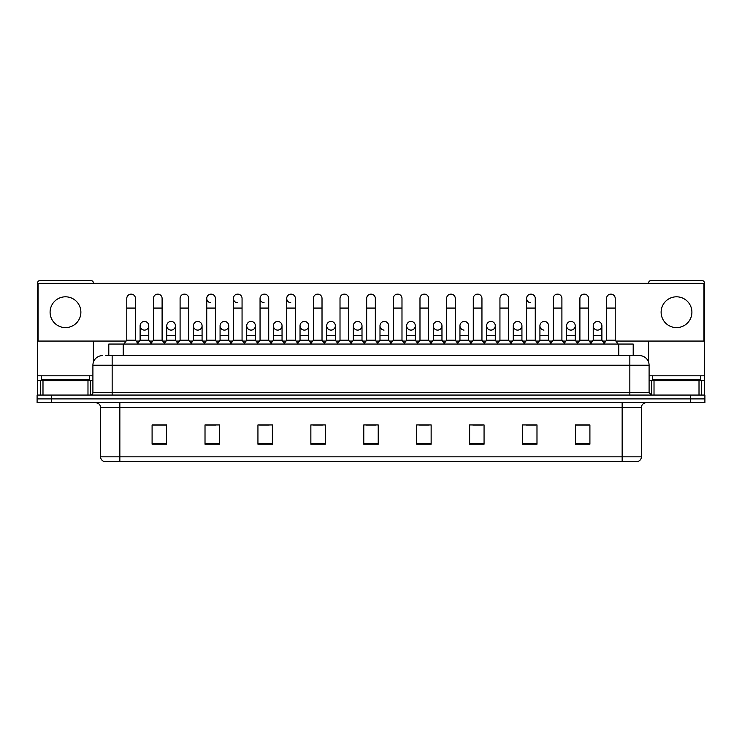 <?xml version="1.0" encoding="UTF-8"?>
<svg xmlns="http://www.w3.org/2000/svg" width="742" height="742" viewBox="0 0 742 742"><rect width="100%" height="100%" fill="white"/><g stroke="black" fill="none" stroke-linecap="round" stroke-linejoin="round"><path stroke-width="1.11" d="M108.796 355.603L108.796 344.056L633.204 344.056L633.204 355.603M641.394 456.831C641.255 459.14 640.105 460.68 637.925 461.45L622.148 461.45L622.148 456.831L641.394 456.831L641.394 407.562A4.814 4.814 0 0 1 646.199 402.758M622.148 461.45L104.075 461.45A4.814 4.814 0 0 1 100.606 456.831L100.606 407.562C100.328 404.64 98.723 403.036 95.801 402.758M51.532 395.059L704.9 395.059L704.9 398.908L37.1 398.908L37.1 402.758L51.532 402.758L51.532 398.908L37.1 398.908L37.1 395.059L51.532 395.059L51.532 398.908L704.9 398.908L704.9 402.758L51.532 402.758M589.909 444.18L589.909 424.934L575.477 424.934L575.477 444.18L589.909 444.18M536.985 444.18L536.985 424.934L522.553 424.934L522.553 444.18L536.985 444.18M484.062 444.18L484.062 424.934L469.63 424.934L469.63 444.18L484.062 444.18M431.139 444.18L431.139 424.934L416.707 424.934L416.707 444.18L431.139 444.18M166.523 444.18L166.523 424.934L152.091 424.934L152.091 444.18L166.523 444.18M219.446 444.18L219.446 424.934L205.015 424.934L205.015 444.18L219.446 444.18M272.37 444.18L272.37 424.934L257.938 424.934L257.938 444.18L272.37 444.18M325.293 444.18L325.293 424.934L310.861 424.934L310.861 444.18L325.293 444.18M378.216 444.18L378.216 424.934L363.784 424.934L363.784 444.18L378.216 444.18M128.505 461.45L119.852 461.45L119.852 456.831L622.148 456.831L622.148 407.562L100.606 407.562M472.802 425.027L482.43 425.027M526.115 425.027L535.733 425.027M575.477 425.027L589.046 425.027M579.419 425.027L575.718 425.027M312.883 425.027L322.501 425.027M259.57 425.027L269.198 425.027M206.267 425.027L215.885 425.027M166.282 425.027L162.581 425.027M152.954 425.027L166.523 425.027M419.499 425.027L429.117 425.027M366.186 425.027L375.814 425.027M106.125 355.603L636.098 355.603M105.902 355.603L112.153 355.603L112.153 365.231L92.908 365.231L92.908 392.648A2.402 2.402 0 0 1 90.505 395.059M102.535 355.603A9.618 9.618 0 0 0 92.908 365.231M639.465 355.603A9.618 9.618 0 0 1 649.092 365.231L629.847 365.231L629.847 355.603L639.316 355.603M649.092 365.231L649.092 392.648L651.495 395.059M126.78 308.069L135.443 308.069L135.443 340.207L126.78 340.207L126.78 298.451A4.331 4.331 0 0 1 131.38 294.129A4.331 4.331 0 0 1 135.443 298.451A4.331 4.331 0 0 0 131.38 294.129M126.78 340.207L123.895 344.056M135.443 340.207L138.327 344.056M144.171 330.097A4.331 4.331 0 0 1 140.108 325.775A4.331 4.331 0 0 1 144.709 321.453A4.331 4.331 0 0 1 148.771 325.775L148.771 335.393L140.108 335.393L140.108 325.775A4.331 4.331 0 0 1 144.44 321.444M148.771 335.393L148.771 340.207L140.108 340.207L140.108 335.393M140.108 340.207L137.771 343.323M148.771 340.207L151.099 343.323M153.436 308.069L162.099 308.069L162.099 340.207L153.436 340.207L153.436 298.451A4.331 4.331 0 0 1 158.037 294.129A4.331 4.331 0 0 1 162.099 298.451A4.331 4.331 0 0 0 158.037 294.129M153.436 340.207L150.552 344.056M162.099 340.207L164.984 344.056M180.093 308.069L188.746 308.069L188.746 340.207L180.093 340.207L180.093 298.451A4.331 4.331 0 0 1 184.693 294.129A4.331 4.331 0 0 1 188.746 298.451A4.331 4.331 0 0 0 184.693 294.129M180.093 340.207L177.199 344.056M188.746 340.207L191.64 344.056M206.74 308.069L215.403 308.069L215.403 340.207L206.74 340.207L206.74 298.451A4.331 4.331 0 0 1 211.349 294.129A4.331 4.331 0 0 1 215.403 298.451A4.331 4.331 0 0 0 211.349 294.129M206.74 340.207L203.855 344.056M215.403 340.207L218.287 344.056M233.396 308.069L242.059 308.069L242.059 340.207L233.396 340.207L233.396 298.451A4.331 4.331 0 0 1 237.997 294.129A4.331 4.331 0 0 1 242.059 298.451A4.331 4.331 0 0 0 237.997 294.129M233.396 340.207L230.512 344.056M242.059 340.207L244.943 344.056M170.818 330.097A4.331 4.331 0 0 1 166.764 325.775A4.331 4.331 0 0 1 171.365 321.453A4.331 4.331 0 0 1 175.427 325.775L175.427 335.393L166.764 335.393L166.764 325.775A4.331 4.331 0 0 1 171.096 321.444M175.427 335.393L175.427 340.207L166.764 340.207L166.764 335.393M166.764 340.207L164.427 343.323M175.427 340.207L177.755 343.323M197.743 321.444A4.331 4.331 0 0 0 193.421 325.636A4.331 4.331 0 0 0 197.474 330.097A4.331 4.331 0 0 1 193.421 325.775A4.331 4.331 0 0 1 198.021 321.453A4.331 4.331 0 0 1 202.074 325.775L202.074 335.393L193.421 335.393L193.421 325.775M202.074 335.393L202.074 340.207L193.421 340.207L193.421 335.393M193.421 340.207L191.084 343.323M202.074 340.207L204.412 343.323M224.399 321.444A4.331 4.331 0 0 0 220.077 325.636A4.331 4.331 0 0 0 224.13 330.097A4.331 4.331 0 0 1 220.068 325.775A4.331 4.331 0 0 1 224.678 321.453A4.331 4.331 0 0 1 228.731 325.775L228.731 335.393L220.068 335.393L220.068 325.775M228.731 335.393L228.731 340.207L220.068 340.207L220.068 335.393M220.068 340.207L217.74 343.323M228.731 340.207L231.068 343.323M89.541 375.814L41.431 375.814L41.431 379.663L89.541 379.663L89.541 375.814L92.908 375.814M84.727 380.618L84.727 380.145A0.482 0.482 0 0 1 85.209 379.663M84.727 380.145L46.245 380.145A0.482 0.482 0 0 0 45.763 379.663M46.245 380.145L46.245 380.618M700.569 375.814L652.459 375.814L652.459 379.663L700.569 379.663L700.569 375.814L704.418 375.814L704.418 395.059M695.755 380.618L695.755 380.145A0.482 0.482 0 0 1 696.237 379.663M695.755 380.145L657.273 380.145A0.482 0.482 0 0 0 656.791 379.663M657.273 380.145L657.273 380.618M87.983 395.059L87.983 380.618L42.99 380.618L42.99 395.059M93.39 283.342L93.39 282.952A2.402 2.402 0 0 0 90.988 280.55L39.985 280.55A2.402 2.402 0 0 0 37.582 282.952L37.582 380.618L42.99 380.618M93.39 341.07L93.39 362.226M87.983 380.618L92.908 380.618M37.582 395.059L37.582 380.618M699.01 395.059L699.01 380.618L654.017 380.618L654.017 395.059M704.418 375.814L704.418 282.952A2.402 2.402 0 0 0 702.015 280.55L651.012 280.55A2.402 2.402 0 0 0 648.61 282.952L648.61 283.342M648.61 341.07L648.61 362.226M649.092 380.618L654.017 380.618M699.01 380.618L704.418 380.618M597.56 321.444A4.331 4.331 0 0 0 593.229 325.636A4.331 4.331 0 0 0 597.291 330.097M570.904 321.444A4.331 4.331 0 0 0 566.582 325.636A4.331 4.331 0 0 0 570.635 330.097M544.257 321.444A4.331 4.331 0 0 0 539.926 325.636A4.331 4.331 0 0 0 543.979 330.097M517.601 321.444A4.331 4.331 0 0 0 513.269 325.636A4.331 4.331 0 0 0 517.322 330.097M490.944 321.444A4.331 4.331 0 0 0 486.613 325.636A4.331 4.331 0 0 0 490.675 330.097M464.288 321.444A4.331 4.331 0 0 0 459.966 325.636A4.331 4.331 0 0 0 464.019 330.097M526.597 308.069L535.26 308.069L535.26 340.207L526.597 340.207L526.597 298.451A4.331 4.331 0 0 1 530.929 294.12A4.331 4.331 0 0 0 526.597 298.312A4.331 4.331 0 0 0 530.651 302.764M437.632 321.444A4.331 4.331 0 0 0 433.309 325.636A4.331 4.331 0 0 0 437.363 330.097M410.985 321.444A4.331 4.331 0 0 0 406.653 325.636A4.331 4.331 0 0 0 410.706 330.097M384.328 321.444A4.331 4.331 0 0 0 379.997 325.636A4.331 4.331 0 0 0 384.059 330.097M357.672 321.444A4.331 4.331 0 0 0 353.34 325.636A4.331 4.331 0 0 0 357.403 330.097A4.331 4.331 0 0 1 353.34 325.775A4.331 4.331 0 0 1 357.941 321.453A4.331 4.331 0 0 1 362.003 325.775L362.003 335.393L353.34 335.393L353.34 325.775M331.015 321.444A4.331 4.331 0 0 0 326.693 325.636A4.331 4.331 0 0 0 330.747 330.097A4.331 4.331 0 0 1 326.684 325.775A4.331 4.331 0 0 1 331.294 321.453A4.331 4.331 0 0 1 335.347 325.775L335.347 335.393L326.684 335.393L326.684 325.775M304.368 321.444A4.331 4.331 0 0 0 300.037 325.636A4.331 4.331 0 0 0 304.09 330.097A4.331 4.331 0 0 1 300.037 325.775A4.331 4.331 0 0 1 304.637 321.453A4.331 4.331 0 0 1 308.691 325.775L308.691 335.393L300.037 335.393L300.037 325.775M277.712 321.444A4.331 4.331 0 0 0 273.381 325.636A4.331 4.331 0 0 0 277.434 330.097A4.331 4.331 0 0 1 273.381 325.775A4.331 4.331 0 0 1 277.981 321.453A4.331 4.331 0 0 1 282.043 325.775L282.043 335.393L273.381 335.393L273.381 325.775M251.056 321.444A4.331 4.331 0 0 0 246.724 325.636A4.331 4.331 0 0 0 250.787 330.097A4.331 4.331 0 0 1 246.724 325.775A4.331 4.331 0 0 1 251.325 321.453A4.331 4.331 0 0 1 255.387 325.775L255.387 335.393L246.724 335.393L246.724 325.775M286.709 308.069L295.372 308.069L295.372 340.207L286.709 340.207L286.709 298.451A4.331 4.331 0 0 1 291.04 294.12A4.331 4.331 0 0 0 286.709 298.312A4.331 4.331 0 0 0 290.762 302.764M237.728 294.12A4.331 4.331 0 0 0 233.396 298.312A4.331 4.331 0 0 0 237.459 302.764M211.071 294.12A4.331 4.331 0 0 0 206.749 298.312A4.331 4.331 0 0 0 210.802 302.764M260.052 308.069L268.715 308.069L268.715 340.207L260.052 340.207L260.052 298.451A4.331 4.331 0 0 1 264.384 294.12A4.331 4.331 0 0 0 260.052 298.312A4.331 4.331 0 0 0 264.115 302.764M676.509 296.809A15.397 15.397 0 0 0 661.122 312.206A15.397 15.397 0 0 0 676.509 327.602A15.397 15.397 0 0 0 691.906 312.206A15.397 15.397 0 0 0 676.509 296.809M65.491 296.809A15.397 15.397 0 0 0 50.094 312.206A15.397 15.397 0 0 0 65.491 327.602A15.397 15.397 0 0 0 80.878 312.206A15.397 15.397 0 0 0 65.491 296.809M571.182 330.097A4.331 4.331 0 0 0 575.236 325.775A4.331 4.331 0 0 0 571.182 321.453A4.331 4.331 0 0 1 575.236 325.775L575.236 335.393L566.573 335.393L566.573 325.775A4.331 4.331 0 0 1 571.182 321.453M517.87 330.097A4.331 4.331 0 0 0 521.932 325.775A4.331 4.331 0 0 0 517.87 321.453A4.331 4.331 0 0 1 521.932 325.775L521.932 335.393L513.269 335.393L513.269 325.775A4.331 4.331 0 0 1 517.87 321.453M468.619 325.775A4.331 4.331 0 0 0 464.566 321.453A4.331 4.331 0 0 1 468.619 325.775L468.619 335.393L459.957 335.393L459.957 325.775A4.331 4.331 0 0 1 464.566 321.453M411.253 330.097A4.331 4.331 0 0 0 415.316 325.775A4.331 4.331 0 0 0 411.253 321.453A4.331 4.331 0 0 1 415.316 325.775L415.316 335.393L406.653 335.393L406.653 325.775A4.331 4.331 0 0 1 411.253 321.453M357.941 330.097A4.331 4.331 0 0 0 362.003 325.775A4.331 4.331 0 0 0 357.941 321.453M401.988 298.451L401.988 298.451A4.331 4.331 0 0 0 397.925 294.129A4.331 4.331 0 0 1 401.988 298.451L401.988 308.069L393.325 308.069L393.325 298.451A4.331 4.331 0 0 1 397.925 294.129M277.981 330.097A4.331 4.331 0 0 0 282.043 325.775A4.331 4.331 0 0 0 277.981 321.453M322.019 298.451L322.019 298.451A4.331 4.331 0 0 0 317.966 294.129A4.331 4.331 0 0 1 322.019 298.451L322.019 308.069L313.365 308.069L313.365 298.451A4.331 4.331 0 0 1 317.966 294.129M224.678 330.097A4.331 4.331 0 0 0 228.731 325.775A4.331 4.331 0 0 0 224.678 321.453M171.365 330.097A4.331 4.331 0 0 0 175.427 325.775A4.331 4.331 0 0 0 171.365 321.453M144.709 330.097A4.331 4.331 0 0 0 148.771 325.775A4.331 4.331 0 0 0 144.709 321.453M615.869 341.07L703.935 341.07L703.935 283.342L38.065 283.342L38.065 341.07L126.131 341.07M136.092 341.07L139.459 341.07M149.42 341.07L152.787 341.07M162.748 341.07L166.115 341.07M176.077 341.07L179.443 341.07M189.395 341.07L192.772 341.07M202.724 341.07L206.09 341.07M216.052 341.07L219.419 341.07M229.38 341.07L232.747 341.07M242.708 341.07L246.075 341.07M256.036 341.07L259.403 341.07M269.365 341.07L272.731 341.07M282.693 341.07L286.06 341.07M296.021 341.07L299.388 341.07M309.34 341.07L312.716 341.07M322.668 341.07L326.035 341.07M335.996 341.07L339.363 341.07M349.324 341.07L352.691 341.07M362.652 341.07L366.019 341.07M375.981 341.07L379.347 341.07M389.309 341.07L392.676 341.07M402.637 341.07L406.004 341.07M415.965 341.07L419.332 341.07M429.284 341.07L432.66 341.07M442.612 341.07L445.979 341.07M455.94 341.07L459.307 341.07M469.269 341.07L472.635 341.07M482.597 341.07L485.964 341.07M495.925 341.07L499.292 341.07M509.253 341.07L512.62 341.07M522.581 341.07L525.948 341.07M535.909 341.07L539.276 341.07M549.228 341.07L552.604 341.07M562.557 341.07L565.923 341.07M575.885 341.07L579.252 341.07M589.213 341.07L592.58 341.07M602.541 341.07L605.908 341.07M198.021 330.097A4.331 4.331 0 0 0 202.074 325.775A4.331 4.331 0 0 0 198.021 321.453M251.325 330.097A4.331 4.331 0 0 0 255.387 325.775A4.331 4.331 0 0 0 251.325 321.453M304.637 330.097A4.331 4.331 0 0 0 308.691 325.775A4.331 4.331 0 0 0 304.637 321.453M331.294 330.097A4.331 4.331 0 0 0 335.347 325.775A4.331 4.331 0 0 0 331.294 321.453M388.66 325.775A4.331 4.331 0 0 0 384.597 321.453A4.331 4.331 0 0 1 388.66 325.775L388.66 335.393L379.997 335.393L379.997 325.775A4.331 4.331 0 0 1 384.597 321.453M437.91 330.097A4.331 4.331 0 0 0 441.963 325.775A4.331 4.331 0 0 0 437.91 321.453A4.331 4.331 0 0 1 441.963 325.775L441.963 335.393L433.309 335.393L433.309 325.775A4.331 4.331 0 0 1 437.91 321.453M491.213 330.097A4.331 4.331 0 0 0 495.276 325.775A4.331 4.331 0 0 0 491.213 321.453A4.331 4.331 0 0 1 495.276 325.775L495.276 335.393L486.613 335.393L486.613 325.775A4.331 4.331 0 0 1 491.213 321.453M548.579 325.775A4.331 4.331 0 0 0 544.526 321.453A4.331 4.331 0 0 1 548.579 325.775L548.579 335.393L539.926 335.393L539.926 325.775A4.331 4.331 0 0 1 544.526 321.453M597.829 330.097A4.331 4.331 0 0 0 601.892 325.775A4.331 4.331 0 0 0 597.829 321.453A4.331 4.331 0 0 1 601.892 325.775L601.892 335.393L593.229 335.393L593.229 325.775A4.331 4.331 0 0 1 597.829 321.453M264.384 294.12A4.331 4.331 0 0 1 268.715 298.451A4.331 4.331 0 0 0 264.653 294.129M260.052 340.207L257.168 344.056M268.715 340.207L271.6 344.056M291.04 294.12A4.331 4.331 0 0 1 295.372 298.451A4.331 4.331 0 0 0 291.309 294.129M286.709 340.207L283.824 344.056M295.372 340.207L298.256 344.056M322.019 308.069L322.019 340.207L313.365 340.207L313.365 308.069M313.365 340.207L310.471 344.056M322.019 340.207L324.913 344.056M255.387 335.393L255.387 340.207L246.724 340.207L246.724 335.393M246.724 340.207L244.396 343.323M255.387 340.207L257.715 343.323M282.043 335.393L282.043 340.207L273.381 340.207L273.381 335.393M273.381 340.207L271.043 343.323M282.043 340.207L284.372 343.323M308.691 335.393L308.691 340.207L300.037 340.207L300.037 335.393M300.037 340.207L297.7 343.323M308.691 340.207L311.028 343.323M340.012 308.069L348.675 308.069L348.675 340.207L340.012 340.207L340.012 298.451A4.331 4.331 0 0 1 344.622 294.129A4.331 4.331 0 0 1 348.675 298.451A4.331 4.331 0 0 0 344.622 294.129M340.012 340.207L337.128 344.056M348.675 340.207L351.56 344.056M366.669 308.069L375.331 308.069L375.331 340.207L366.669 340.207L366.669 298.451A4.331 4.331 0 0 1 371.269 294.129A4.331 4.331 0 0 1 375.331 298.451A4.331 4.331 0 0 0 371.269 294.129M366.669 340.207L363.784 344.056M375.331 340.207L378.216 344.056M401.988 308.069L401.988 340.207L393.325 340.207L393.325 308.069M393.325 340.207L390.44 344.056M401.988 340.207L404.872 344.056M419.981 308.069L428.635 308.069L428.635 340.207L419.981 340.207L419.981 298.451A4.331 4.331 0 0 1 424.582 294.129A4.331 4.331 0 0 1 428.635 298.451A4.331 4.331 0 0 0 424.582 294.129M419.981 340.207L417.087 344.056M428.635 340.207L431.529 344.056M446.628 308.069L455.291 308.069L455.291 340.207L446.628 340.207L446.628 298.451A4.331 4.331 0 0 1 451.238 294.129A4.331 4.331 0 0 1 455.291 298.451A4.331 4.331 0 0 0 451.238 294.129M446.628 340.207L443.744 344.056M455.291 340.207L458.176 344.056M335.347 335.393L335.347 340.207L326.684 340.207L326.684 335.393M326.684 340.207L324.356 343.323M335.347 340.207L337.684 343.323M362.003 335.393L362.003 340.207L353.34 340.207L353.34 335.393M353.34 340.207L351.012 343.323M362.003 340.207L364.341 343.323M388.66 335.393L388.66 340.207L379.997 340.207L379.997 335.393M379.997 340.207L377.659 343.323M388.66 340.207L390.988 343.323M415.316 335.393L415.316 340.207L406.653 340.207L406.653 335.393M406.653 340.207L404.316 343.323M415.316 340.207L417.644 343.323M441.963 335.393L441.963 340.207L433.309 340.207L433.309 335.393M433.309 340.207L430.972 343.323M441.963 340.207L444.3 343.323M473.285 308.069L481.948 308.069L481.948 340.207L473.285 340.207L473.285 298.451A4.331 4.331 0 0 1 477.885 294.129A4.331 4.331 0 0 1 481.948 298.451A4.331 4.331 0 0 0 477.885 294.129M473.285 340.207L470.4 344.056M481.948 340.207L484.832 344.056M499.941 308.069L508.604 308.069L508.604 340.207L499.941 340.207L499.941 298.451A4.331 4.331 0 0 1 504.541 294.129A4.331 4.331 0 0 1 508.604 298.451A4.331 4.331 0 0 0 504.541 294.129M499.941 340.207L497.057 344.056M508.604 340.207L511.488 344.056M530.929 294.12A4.331 4.331 0 0 1 535.26 298.451A4.331 4.331 0 0 0 531.198 294.129M526.597 340.207L523.713 344.056M535.26 340.207L538.145 344.056M553.254 308.069L561.907 308.069L561.907 340.207L553.254 340.207L553.254 298.451A4.331 4.331 0 0 1 557.854 294.129A4.331 4.331 0 0 1 561.907 298.451A4.331 4.331 0 0 0 557.854 294.129M553.254 340.207L550.36 344.056M561.907 340.207L564.801 344.056M579.901 308.069L588.564 308.069L588.564 340.207L579.901 340.207L579.901 298.451A4.331 4.331 0 0 1 584.511 294.129A4.331 4.331 0 0 1 588.564 298.451A4.331 4.331 0 0 0 584.511 294.129M579.901 340.207L577.016 344.056M588.564 340.207L591.448 344.056M606.557 308.069L615.22 308.069L615.22 340.207L606.557 340.207L606.557 298.451A4.331 4.331 0 0 1 611.158 294.129A4.331 4.331 0 0 1 615.22 298.451A4.331 4.331 0 0 0 611.158 294.129M606.557 340.207L603.673 344.056M615.22 340.207L618.105 344.056M468.619 335.393L468.619 340.207L459.957 340.207L459.957 335.393M459.957 340.207L457.628 343.323M468.619 340.207L470.957 343.323M495.276 335.393L495.276 340.207L486.613 340.207L486.613 335.393M486.613 340.207L484.285 343.323M495.276 340.207L497.604 343.323M521.932 335.393L521.932 340.207L513.269 340.207L513.269 335.393M513.269 340.207L510.932 343.323M521.932 340.207L524.26 343.323M548.579 335.393L548.579 340.207L539.926 340.207L539.926 335.393M539.926 340.207L537.588 343.323M548.579 340.207L550.916 343.323M575.236 335.393L575.236 340.207L566.573 340.207L566.573 335.393M566.573 340.207L564.245 343.323M575.236 340.207L577.573 343.323M601.892 335.393L601.892 340.207L593.229 340.207L593.229 335.393M593.229 340.207L590.901 343.323M601.892 340.207L604.229 343.323M123.228 355.603L123.228 344.056M618.772 355.603L618.772 344.056M622.148 402.758L622.148 407.562L641.394 407.562M100.606 456.831L119.852 456.831L119.852 402.758M690.468 402.758L690.468 395.059M378.216 443.512L363.784 443.512M325.293 443.512L310.861 443.512M272.37 443.512L257.938 443.512M219.446 443.512L205.015 443.512M166.523 443.512L152.091 443.512M431.139 443.512L416.707 443.512M484.062 443.512L469.63 443.512M536.985 443.512L522.553 443.512M589.909 443.512L575.477 443.512M112.153 395.059L112.153 392.648L649.092 392.648M92.908 392.648L112.153 392.648L112.153 365.231L629.847 365.231L629.847 395.059M41.431 375.814L37.582 375.814M90.348 380.618L90.348 395.059M37.619 380.618L37.619 395.059M40.624 395.059L40.624 380.618M652.459 375.814L649.092 375.814M704.381 395.059L704.381 380.618M701.375 380.618L701.375 395.059M651.652 395.059L651.652 380.618M135.443 308.069L135.443 298.451M162.099 308.069L162.099 298.451M188.746 308.069L188.746 298.451M215.403 308.069L215.403 298.451M242.059 308.069L242.059 298.451M268.715 308.069L268.715 298.451M295.372 308.069L295.372 298.451M348.675 308.069L348.675 298.451M375.331 308.069L375.331 298.451M428.635 308.069L428.635 298.451M455.291 308.069L455.291 298.451M481.948 308.069L481.948 298.451M508.604 308.069L508.604 298.451M535.26 308.069L535.26 298.451M561.907 308.069L561.907 298.451M588.564 308.069L588.564 298.451M615.22 308.069L615.22 298.451"/></g></svg>
